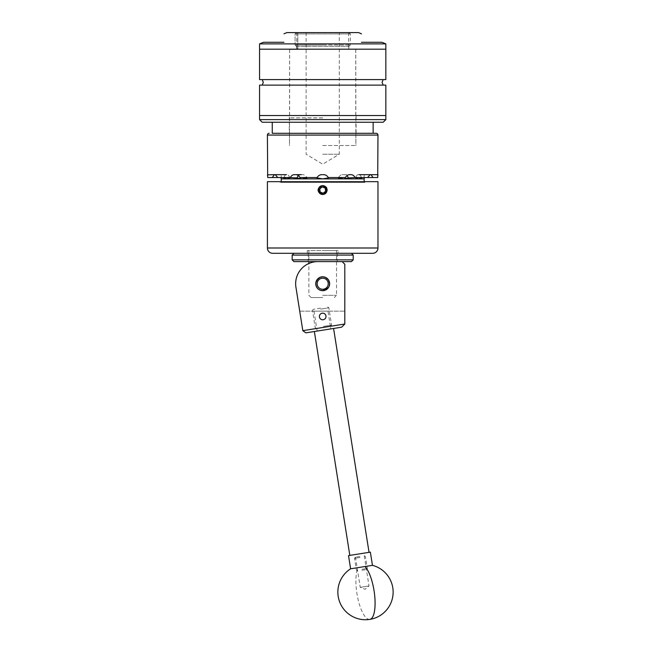 <?xml version="1.0" encoding="UTF-8"?>
<svg xmlns="http://www.w3.org/2000/svg" width="652" height="652" viewBox="0 0 652 652"><rect width="100%" height="100%" fill="white"/><g stroke="black" fill="none" stroke-linecap="round" stroke-linejoin="round"><path stroke-width="0.49" stroke-dasharray="3.26 2.44" d="M327.989 311.159L313.995 311.159L327.989 311.159L330.8 328.901L317.149 331.069L333.588 328.461L323.979 329.985L330.792 328.91L330.377 326.285L323.563 327.369L330.377 326.285M313.995 311.159L317.149 331.069L323.979 329.985L317.165 331.069L316.75 328.445L323.563 327.369L316.75 328.445M322.699 276.847A6.887 6.887 0 0 1 329.578 283.734A6.887 6.887 0 0 1 322.699 290.621A6.887 6.887 0 0 0 329.578 283.734A6.887 6.887 0 0 0 322.699 276.847A6.887 6.887 0 0 0 315.812 283.734A6.887 6.887 0 0 0 322.699 290.621A6.887 6.887 0 0 1 315.812 283.734A6.887 6.887 0 0 1 322.699 276.847M326 316.464C326.31 320.613 319.252 320.833 319.39 316.464C319.276 312.161 326.228 312.218 326 316.464M327.606 288.64L329.097 286.415L329.635 283.734A6.936 6.936 0 0 1 322.699 290.67A6.936 6.936 0 0 1 315.755 283.734A6.936 6.936 0 0 1 322.699 276.798A6.936 6.936 0 0 1 329.635 283.734L328.437 279.838M342.161 261.623L317.768 261.623A22.111 22.111 0 0 0 295.853 286.75L299.724 311.159L295.853 286.75A22.111 22.111 0 0 1 317.768 261.623L342.161 261.623L344.81 264.272L344.81 324.003L302.813 330.654L295.853 286.75A22.111 22.111 0 0 1 317.768 261.623L342.161 261.623L344.81 264.272L344.81 311.159L344.81 264.272L342.161 261.623L337.597 261.623M299.724 311.159L344.81 311.159L299.724 311.159M302.813 330.654L305.845 332.854L341.656 327.19L344.81 324.003M323.408 326.407L331.599 325.103L323.408 326.407M320.515 308.143L313.286 309.292L320.515 308.143M320.67 309.105L328.861 307.809L320.67 309.105M362.031 570.255L366.53 569.538L362.031 570.255M361.876 569.294L367.337 568.43L361.876 569.294M359.855 556.49L355.348 557.207L359.855 556.49M360.002 557.452L354.541 558.316L360.002 557.452M359.439 553.874L349.822 555.398L359.439 553.874M323.979 329.985L314.362 331.509L323.979 329.985M360.458 587.297L369.016 585.944L360.458 587.297M355.267 554.534L363.824 553.173L355.267 554.534M350.605 568.805L372.447 565.341M348.518 555.602L370.36 552.146M293.946 261.623L351.444 261.623M353.213 259.855L292.178 259.855M307.793 253.302L351.444 253.302L307.793 253.302M292.178 255.079L353.213 255.079M315.177 261.623L337.206 261.623L315.177 261.623M315.177 253.302L337.206 253.302L315.177 253.302M326.155 288.054A5.526 5.526 0 0 1 318.38 287.19A5.526 5.526 0 0 1 319.244 279.423A5.526 5.526 0 0 1 327.011 280.278A5.526 5.526 0 0 1 326.155 288.054M318.38 278.339A6.911 6.911 0 0 0 317.304 288.054A6.911 6.911 0 0 0 327.019 289.129A6.911 6.911 0 0 0 328.095 279.415A6.911 6.911 0 0 0 318.38 278.339M289.301 133.31L356.09 133.31L289.301 133.31L289.301 122.25L383.18 122.25M356.09 133.31L356.09 122.25L289.301 122.25L289.301 115.534L322.699 115.534L289.301 115.534M373.14 122.25L272.251 122.25L373.14 122.25M272.251 133.31L373.14 133.31L272.251 133.31M322.699 49.185L385.837 49.185L322.699 49.185M358.518 32.6L286.872 32.6M385.837 43.88L259.561 43.88M381.982 42.29L361.395 42.29M361.395 34.238L361.395 33.79M283.995 42.29L263.416 42.29M385.837 119.601L259.561 119.601M322.699 115.534L385.837 115.534L322.699 115.534M262.21 122.25L356.09 122.25L356.09 115.534M385.837 79.593L259.561 79.593M385.837 85.119L259.561 85.119M322.699 85.119L383.18 85.119L322.699 85.119M321.387 194.304A4.442 4.442 0 0 0 323.441 194.443M317.785 278.836L320.01 277.336L322.699 276.798L325.381 277.336L327.606 278.836M324.077 290.531L326.579 289.488M322.699 297.532L311.085 297.532L322.699 297.532M322.699 295.323L336.522 295.323L322.699 295.323M322.699 250.564L336.522 250.564L322.699 250.564M316.937 279.871L315.755 283.726M315.894 285.12L317.785 288.632M317.793 288.64L320.018 290.132M318.82 289.488L322.699 290.67M322.699 117.93L289.521 117.93L322.699 117.93M322.699 145.526L355.894 145.526L322.699 145.526M322.699 117.873L289.61 117.873L322.699 117.873M289.618 49.185L296.611 49.185L296.636 48.126L296.611 49.185L289.618 49.185M296.636 46.308L348.796 46.308L296.415 46.308L295.087 44.988L322.699 44.988L295.087 44.988L295.087 33.928L350.336 33.928L295.087 33.928L296.415 32.6L322.699 32.6L296.415 32.6L295.087 33.928L295.087 44.988L296.636 46.308L296.636 48.126L297.842 48.126L297.842 49.405L289.61 49.405L297.842 49.405L297.842 32.6L296.415 32.6L297.842 32.6L297.842 48.126L296.636 48.126L296.415 46.308L349.016 46.308L296.636 46.308M322.699 44.988L350.336 44.988L322.699 44.988M322.699 32.6L349.016 32.6L322.699 32.6M322.699 154.231L339.284 154.231L322.699 154.231M338.086 250.564L307.304 250.564L338.086 250.564L338.086 253.302L307.304 253.302L338.086 253.302M307.304 250.564L307.304 253.302M365.202 181.655L280.189 181.655L365.202 181.655L365.202 182.503L280.189 182.503L365.202 182.503M280.189 181.655L280.189 182.503M281.232 182.503L364.158 182.503L281.232 182.503L281.232 181.655M364.158 182.503L364.158 181.655M322.699 133.31L355.894 133.31L322.699 133.31M326.782 189.137L323.498 185.942L321.705 185.722C319.545 186.366 318.396 187.809 318.249 190.058C317.989 184.296 327.426 184.353 327.141 190.058L327.035 189.072M323.017 185.624L327.141 190.058L326.562 192.25L327.141 190.058C327.402 195.82 317.964 195.763 318.249 190.058C318.747 193.367 320.654 194.793 323.971 194.312M267.41 181.655L377.981 181.655M367.573 177.54L377.704 177.54L362.21 177.54L373.099 177.54L370.98 174.663L370.165 174.663L370.98 174.663L370.165 174.663L367.573 177.54L354.99 177.54C354.158 175.706 352.838 174.744 351.037 174.663L344.134 174.663A5.306 4.597 90 0 1 348.372 177.923L354.99 177.54M272.291 177.54L267.687 177.54L267.418 174.663L275.225 174.663L274.419 174.663L275.225 174.663L274.419 174.663L272.291 177.54L283.18 177.54L267.687 177.54L283.18 177.54L277.817 177.54L275.225 174.663L287.19 174.663A5.306 2.657 -90 0 1 289.643 177.923L286.79 178.868L343.433 178.868L338.486 177.923A5.306 4.597 90 0 1 342.724 174.663L349.635 174.663C347.785 174.744 346.375 175.698 345.413 177.54L328.225 177.54C327.19 175.706 325.617 174.744 323.506 174.663L321.884 174.663L323.506 174.663A5.306 5.306 0 0 1 328.404 177.923A5.306 5.306 0 0 0 324.94 174.866M322.699 178.868L316.986 177.923A5.306 5.306 0 0 1 321.884 174.663C319.782 174.744 318.209 175.698 317.165 177.54L299.977 177.54C299.023 175.706 297.614 174.744 295.755 174.663L302.667 174.663A5.306 4.597 -90 0 1 306.905 177.923A5.306 4.597 -90 0 0 302.667 174.663L295.755 174.663M277.817 177.54L297.019 177.923A5.306 4.597 -90 0 1 301.265 174.663A5.306 4.597 -90 0 0 298.543 175.69M377.704 177.54L373.099 177.54M343.433 178.868L358.608 178.868L355.756 177.923A5.306 2.657 90 0 1 358.201 174.663L377.981 174.663L377.867 175.429M301.265 174.663L294.354 174.663C292.561 174.744 291.24 175.698 290.401 177.54M364.158 174.663L364.158 177.923L364.158 174.663M361.371 177.54A5.306 2.657 90 0 0 359.016 174.663A5.306 2.657 90 0 1 361.461 177.923L362.21 177.54M301.966 178.868L297.019 177.923M288.714 177.54L289.643 177.923A5.306 2.657 -90 0 0 287.19 174.663L275.225 174.663M280.262 177.54L281.232 177.923L281.232 174.663L281.232 178.868L286.79 178.868L283.93 177.923A5.306 2.657 -90 0 1 286.383 174.663A5.306 2.657 -90 0 0 284.019 177.54M274.419 174.663L286.383 174.663M321.884 174.663L323.506 174.663M339.121 177.54L338.486 177.923A5.306 4.597 90 0 1 342.724 174.663L344.134 174.663A5.306 4.597 90 0 1 346.848 175.69M370.165 174.663L358.201 174.663A5.306 2.657 90 0 0 355.756 177.923L356.677 177.54M359.016 174.663L370.98 174.663M306.269 177.54L306.905 177.923M283.93 177.923L283.18 177.54M364.158 177.923L365.128 177.54M272.715 253.302L372.675 253.302M326.88 189.911L326.562 192.25M323.498 185.942L322.178 185.901L319.39 187.491L318.543 190.58L320.124 193.367L323.213 194.214L325.552 193.122L326.733 191.166M326.831 190.718L326.791 189.161M326.75 189.015L325.267 186.749L322.178 185.901L319.39 187.491L318.543 190.58L320.124 193.367L323.213 194.214L325.552 193.122M320.148 191.981L319.757 188.819M369.814 619.4A27.645 8.672 81 0 1 356.921 593.45A27.645 8.672 81 0 1 358.103 567.615M377.981 247.996L267.41 247.996M358.608 178.868L364.158 178.868M267.41 135.078L377.981 135.078M330.792 326.22L331.599 325.103L328.861 307.809L327.744 307.002M366.53 569.538L367.337 568.43L365.462 556.588L364.354 555.781M364.24 555.797L369.016 585.944L365.047 589.278L360.238 587.33L355.462 557.191M316.334 328.51L315.218 327.703L312.479 310.401L313.286 309.292M357.532 570.965L356.416 570.158L354.541 558.316L355.348 557.207M337.206 253.302L337.206 261.623M308.192 253.302L308.192 261.623M296.782 32.6L296.782 49.185M348.616 32.6L348.616 49.185M289.635 115.534L289.635 49.185M355.756 115.534L355.756 49.185M311.085 297.532L308.877 295.323L308.877 263.489M308.877 250.564L308.877 261.623M289.61 49.405L289.521 145.526M348.796 46.308L348.796 49.185M349.016 32.6L350.336 33.928L350.336 44.988L349.016 46.308M306.114 32.6L306.114 154.231L322.699 164.198L339.284 154.231L339.284 32.6M289.504 133.31L289.504 145.526M355.894 133.31L355.894 145.526M355.78 49.185L355.87 145.526M336.522 250.564L336.522 295.323L334.305 297.532"/><path stroke-width="0.98" d="M319.39 316.464A3.309 3.309 0 0 0 322.699 319.773A3.309 3.309 0 0 0 326 316.464A3.309 3.309 0 0 0 322.699 313.156A3.309 3.309 0 0 0 319.39 316.464M315.755 283.734A6.936 6.936 0 0 0 322.699 290.67A6.936 6.936 0 0 0 329.635 283.734A6.936 6.936 0 0 0 322.699 276.798A6.936 6.936 0 0 0 315.755 283.734L316.301 286.415L317.793 288.64M302.813 330.654L295.853 286.75A22.111 22.111 0 0 1 317.768 261.623L342.161 261.623L344.81 264.272L344.81 324.036L341.656 327.19L305.845 332.854L302.813 330.654L344.81 324.003M364.957 566.531L350.605 568.805A27.645 27.645 0 0 0 369.814 619.4A27.645 8.672 -99 0 0 374.761 596.344A27.645 8.672 -99 0 0 364.957 566.531L372.447 565.341L370.36 552.146L349.065 555.512L348.518 555.602L350.605 568.805M337.597 261.623L293.946 261.623L292.178 259.855L353.213 259.855L353.213 255.079L292.178 255.079L292.178 259.855M353.213 259.855L351.444 261.623L342.161 261.623M319.244 279.423A5.526 5.526 0 0 0 318.38 287.19A5.526 5.526 0 0 0 326.155 288.054A5.526 5.526 0 0 0 327.011 280.278A5.526 5.526 0 0 0 319.244 279.423M327.019 289.129A6.911 6.911 0 0 1 317.304 288.054A6.911 6.911 0 0 1 318.38 278.339A6.911 6.911 0 0 1 328.095 279.415A6.911 6.911 0 0 1 327.019 289.129M272.251 133.31L376.212 133.31L272.251 133.31L272.251 122.25M373.14 133.31L373.14 122.25M259.561 43.88L259.561 49.185L385.837 49.185L385.837 79.593L259.561 79.593L259.561 49.185L385.837 49.185L385.837 43.88L259.561 43.88L263.416 42.29L283.995 42.29C283.995 31.386 283.995 31.386 283.995 42.29C283.995 31.386 283.995 31.386 283.995 42.29M361.395 42.29C361.395 31.386 361.395 31.386 361.395 42.29C361.395 31.386 361.395 31.386 361.395 42.29L381.982 42.29L385.837 43.88M283.995 33.79L286.872 32.6L358.518 32.6L361.395 33.79M385.837 119.601L383.18 122.25L262.21 122.25L259.561 119.601L385.837 119.601L385.837 115.534L259.561 115.534L385.837 115.534L385.837 85.119L259.561 85.119L259.561 119.601M325.861 189.659A3.195 3.195 0 0 0 319.757 188.819A3.195 3.195 0 0 0 323.09 193.228A3.195 3.195 0 0 0 325.861 189.659M325.438 189.716L325.242 188.126L322.3 186.888L319.757 188.819L320.148 191.981L323.09 193.228L325.641 191.297L325.438 189.716M326.505 187.458L326.179 187.336A4.425 4.425 0 0 0 322.145 185.665L321.387 185.812C316.978 188.64 316.978 191.468 321.387 194.304C324.72 194.801 326.636 193.391 327.141 190.058L326.505 187.458L324.003 185.812L322.145 185.649A4.425 4.425 0 0 0 318.306 190.604A4.425 4.425 0 0 0 324.297 194.182L323.971 194.312A4.442 4.442 0 0 1 323.441 194.443M316.937 279.871L320.01 277.336L322.699 276.798L325.381 277.336L328.461 279.871L329.635 283.734L329.097 286.415L328.453 287.605L322.699 290.67L324.077 290.531M326.579 289.488L327.606 288.64M328.437 279.838L327.606 278.836M317.785 278.836L315.894 282.365L315.894 285.12M320.018 290.132L322.699 290.67M318.82 289.488L317.785 288.632M267.41 247.996A5.306 5.306 0 0 0 272.715 253.302L372.675 253.302A5.306 5.306 0 0 0 377.981 247.996L377.981 181.655L267.41 181.655L267.41 247.996L377.981 247.996M269.178 133.31A1.769 1.769 0 0 0 267.41 135.078L267.687 177.54L272.291 177.54L274.419 174.663L267.45 174.858M376.212 133.31A1.769 1.769 0 0 1 377.981 135.078L267.41 135.078M377.981 174.663L370.98 174.663L373.099 177.54L377.704 177.54L377.981 135.078M286.383 174.663L274.419 174.663M275.225 174.663L281.232 174.663L275.225 174.663L277.817 177.54L290.401 177.54C291.232 175.706 292.552 174.744 294.354 174.663L295.755 174.663C297.614 174.744 299.015 175.698 299.977 177.54L317.165 177.54C318.2 175.706 319.773 174.744 321.884 174.663A5.306 5.306 0 0 0 316.986 177.923L322.292 178.795M324.94 174.866A5.306 5.306 0 0 0 323.506 174.663L321.884 174.663M323.506 174.663C325.617 174.744 327.19 175.698 328.225 177.54L345.413 177.54C346.367 175.706 347.777 174.744 349.635 174.663L351.037 174.663C352.838 174.744 354.15 175.698 354.99 177.54L367.573 177.54L370.165 174.663L359.016 174.663M370.98 174.663L370.165 174.663M364.158 181.655L364.158 177.923L364.158 178.868L358.608 178.868L361.461 177.923L358.608 178.868L343.433 178.868L348.372 177.923L343.433 178.868L322.699 178.868L328.404 177.923L322.699 178.868L301.966 178.868L306.905 177.923L301.966 178.868L286.79 178.868L289.643 177.923L288.714 177.54M281.232 181.655L281.232 177.923L280.262 177.54L281.232 177.923M323.017 185.624L321.436 185.796M327.141 190.058L327.035 189.072L327.141 190.058M373.099 177.54L367.573 177.54M354.99 177.54L348.372 177.923A5.306 4.597 90 0 0 346.848 175.69M298.543 175.69A5.306 4.597 -90 0 0 297.019 177.923L290.401 177.54M277.817 177.54L272.291 177.54M377.867 175.429L377.793 176.285M377.785 176.374L377.704 177.54M267.524 175.429L267.467 174.972M301.265 174.663L295.755 174.663M284.019 177.54A5.306 2.657 -90 0 0 283.93 177.923L286.79 178.868L281.232 178.868M297.019 177.923L301.966 178.868M339.121 177.54L338.486 177.923L343.433 178.868M356.677 177.54L355.756 177.923L358.608 178.868M362.21 177.54L361.461 177.923A5.306 2.657 90 0 0 361.371 177.54M306.905 177.923L306.269 177.54M283.18 177.54L283.93 177.923M365.128 177.54L364.158 177.923M326.782 189.137L326.88 189.911M326.733 191.166L326.717 188.876L325.552 193.122L324.297 194.182M326.179 187.336L326.717 188.876M319.765 188.884L322.3 186.888L325.242 188.126L325.641 191.297L323.09 193.228L320.148 191.981M369.048 552.35L333.588 328.461M349.822 555.398L314.362 331.509M369.814 619.4A27.645 27.645 0 0 0 372.447 565.341M293.946 253.302L292.178 255.079M351.444 253.302L353.213 255.079M383.18 79.593L382.072 82.356L383.18 85.119M262.21 79.593L263.318 82.356L262.21 85.119M308.877 261.623L308.877 263.489"/></g></svg>

